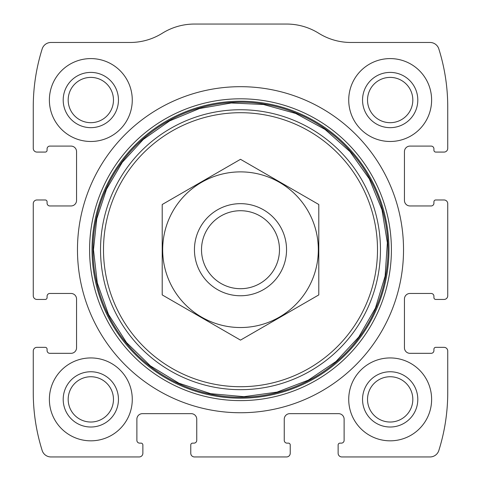 <?xml version="1.0" encoding="UTF-8"?>
<svg xmlns="http://www.w3.org/2000/svg" width="481" height="481" viewBox="0 0 481 481"><rect width="100%" height="100%" fill="white"/><g stroke="black" fill="none" stroke-linecap="round" stroke-linejoin="round"><path stroke-width="0.72" d="M33.261 351.028L33.261 392.478A193.422 193.422 0 0 0 42.172 450.505A9.211 9.211 0 0 0 50.956 456.95L139.183 456.95A3.686 3.686 0 0 0 142.869 453.264L142.869 444.979A1.84 1.84 0 0 0 141.023 443.133L139.646 443.133A2.766 2.766 0 0 1 136.881 440.374L136.881 419.185A5.525 5.525 0 0 1 142.406 413.66L191.222 413.66A5.525 5.525 0 0 1 196.747 419.185L196.747 440.374A2.766 2.766 0 0 1 193.987 443.133L192.604 443.133A1.84 1.84 0 0 0 190.765 444.979L190.765 453.264A3.686 3.686 0 0 0 194.444 456.95L286.556 456.95A3.686 3.686 0 0 0 290.235 453.264L290.235 444.979A1.84 1.84 0 0 0 288.396 443.133L287.013 443.133A2.766 2.766 0 0 1 284.253 440.374L284.253 419.185A5.525 5.525 0 0 1 289.778 413.66L338.594 413.66A5.525 5.525 0 0 1 344.119 419.185L344.119 440.374A2.766 2.766 0 0 1 341.354 443.133L339.977 443.133A1.84 1.84 0 0 0 338.131 444.979L338.131 453.264A3.686 3.686 0 0 0 341.817 456.95L430.044 456.95A9.211 9.211 0 0 0 438.828 450.505A193.422 193.422 0 0 0 447.739 392.478L447.739 351.028A3.686 3.686 0 0 0 444.053 347.342L435.768 347.342A1.84 1.84 0 0 0 433.922 349.188L433.922 350.565A2.766 2.766 0 0 1 431.162 353.331L409.974 353.331A5.525 5.525 0 0 1 404.449 347.805L404.449 298.99A5.525 5.525 0 0 1 409.974 293.464L431.162 293.464A2.766 2.766 0 0 1 433.922 296.224L433.922 297.607A1.84 1.84 0 0 0 435.768 299.447L444.053 299.447A3.686 3.686 0 0 0 447.739 295.761L447.739 203.655A3.686 3.686 0 0 0 444.053 199.976L435.768 199.976A1.84 1.84 0 0 0 433.922 201.816L433.922 203.198A2.766 2.766 0 0 1 431.162 205.958L409.974 205.958A5.525 5.525 0 0 1 404.449 200.433L404.449 151.617A5.525 5.525 0 0 1 409.974 146.092L431.162 146.092A2.766 2.766 0 0 1 433.922 148.851L433.922 150.234A1.84 1.84 0 0 0 435.768 152.08L444.053 152.08A3.686 3.686 0 0 0 447.739 148.395L447.739 106.944A193.422 193.422 0 0 0 438.828 48.918A9.211 9.211 0 0 0 430.044 42.472L350.896 42.472A60.792 60.792 0 0 1 318.723 33.261A60.792 60.792 0 0 0 286.556 24.05L194.444 24.05A60.792 60.792 0 0 0 162.277 33.261A60.792 60.792 0 0 1 130.104 42.472L50.956 42.472A9.211 9.211 0 0 0 42.172 48.918A193.422 193.422 0 0 0 33.261 106.944L33.261 148.395A3.686 3.686 0 0 0 36.947 152.08L45.232 152.08A1.84 1.84 0 0 0 47.078 150.234L47.078 148.851A2.766 2.766 0 0 1 49.838 146.092L71.026 146.092A5.525 5.525 0 0 1 76.551 151.617L76.551 200.433A5.525 5.525 0 0 1 71.026 205.958L49.838 205.958A2.766 2.766 0 0 1 47.078 203.198L47.078 201.816A1.84 1.84 0 0 0 45.232 199.976L36.947 199.976A3.686 3.686 0 0 0 33.261 203.655L33.261 295.761A3.686 3.686 0 0 0 36.947 299.447L45.232 299.447A1.84 1.84 0 0 0 47.078 297.607L47.078 296.224A2.766 2.766 0 0 1 49.838 293.464L71.026 293.464A5.525 5.525 0 0 1 76.551 298.99L76.551 347.805A5.525 5.525 0 0 1 71.026 353.331L49.838 353.331A2.766 2.766 0 0 1 47.078 350.565L47.078 349.188A1.84 1.84 0 0 0 45.232 347.342L36.947 347.342A3.686 3.686 0 0 0 33.261 351.028M403.529 249.711A163.029 163.029 0 0 0 240.5 86.682A163.029 163.029 0 0 0 77.471 249.711A163.029 163.029 0 0 0 240.5 412.74A163.029 163.029 0 0 0 403.529 249.711M49.381 399.386A41.45 41.45 0 0 1 111.55 363.486A41.45 41.45 0 0 1 111.55 435.281A41.45 41.45 0 0 1 49.381 399.386M49.381 100.036A41.45 41.45 0 0 1 111.55 64.141A41.45 41.45 0 0 1 111.55 135.931A41.45 41.45 0 0 1 49.381 100.036M348.725 399.386A41.45 41.45 0 0 1 410.894 363.486A41.45 41.45 0 0 1 410.894 435.281A41.45 41.45 0 0 1 348.725 399.386M348.725 100.036A41.45 41.45 0 0 1 410.894 64.141A41.45 41.45 0 0 1 410.894 135.931A41.45 41.45 0 0 1 348.725 100.036M362.542 100.036A27.633 27.633 0 0 1 403.986 76.106A27.633 27.633 0 0 1 403.986 123.966A27.633 27.633 0 0 1 362.542 100.036M367.526 100.036A22.643 22.643 0 0 1 401.497 80.429A22.643 22.643 0 0 1 401.497 119.649A22.643 22.643 0 0 1 367.526 100.036M362.542 399.386A27.633 27.633 0 0 1 403.986 375.457A27.633 27.633 0 0 1 403.986 423.316A27.633 27.633 0 0 1 362.542 399.386M367.526 399.386A22.643 22.643 0 0 1 401.497 379.774A22.643 22.643 0 0 1 401.497 418.993A22.643 22.643 0 0 1 367.526 399.386M63.197 100.036A27.633 27.633 0 0 1 104.642 76.106A27.633 27.633 0 0 1 104.642 123.966A27.633 27.633 0 0 1 63.197 100.036M68.182 100.036A22.643 22.643 0 0 1 102.146 80.429A22.643 22.643 0 0 1 102.146 119.649A22.643 22.643 0 0 1 68.182 100.036M63.197 399.386A27.633 27.633 0 0 1 104.642 375.457A27.633 27.633 0 0 1 104.642 423.316A27.633 27.633 0 0 1 63.197 399.386M68.182 399.386A22.643 22.643 0 0 1 102.146 379.774A22.643 22.643 0 0 1 102.146 418.993A22.643 22.643 0 0 1 68.182 399.386M201.509 249.711A38.991 38.991 0 0 1 259.993 215.945A38.991 38.991 0 0 1 259.993 283.477A38.991 38.991 0 0 1 201.509 249.711M194.444 249.711A46.056 46.056 0 0 1 263.528 209.83A46.056 46.056 0 0 1 263.528 289.592A46.056 46.056 0 0 1 194.444 249.711M240.5 171.879A77.832 77.832 0 0 1 307.9 288.624A77.832 77.832 0 0 1 173.1 288.624A77.832 77.832 0 0 1 240.5 171.879M318.789 294.913L318.789 204.509L240.5 159.307L162.211 204.509L162.211 294.913L240.5 340.115L318.789 294.913M89.592 249.711A150.908 150.908 0 0 1 315.951 119.023A150.908 150.908 0 0 1 315.951 380.399A150.908 150.908 0 0 1 89.592 249.711M92.021 249.711A148.479 148.479 0 0 1 314.736 121.128A148.479 148.479 0 0 1 314.736 378.294A148.479 148.479 0 0 1 92.021 249.711M92.983 249.711A147.517 147.517 0 0 1 314.261 121.958A147.517 147.517 0 0 1 314.261 377.465A147.517 147.517 0 0 1 92.983 249.711M100.535 249.711A139.965 139.965 0 0 1 310.479 128.499A139.965 139.965 0 0 1 310.479 370.923A139.965 139.965 0 0 1 100.535 249.711M103.493 249.711A137.007 137.007 0 0 1 309 131.06A137.007 137.007 0 0 1 309 368.362A137.007 137.007 0 0 1 103.493 249.711M93.482 249.711L97.282 282.906L108.472 314.388L126.491 342.532L150.391 365.879L178.95 383.225L210.684 393.674L243.963 396.687L277.062 392.111L308.273 380.176L335.978 361.502L358.754 337.055L375.427 308.099L385.125 276.124L387.355 242.785L381.998 209.806L369.33 178.884L350.012 151.623L325.036 129.425L295.695 113.45L263.498 104.503L231.271 102.982L199.483 108.532L169.673 120.875L143.278 139.43L122.24 162.368L106.505 189.213L96.777 218.765L93.482 249.711"/></g></svg>
